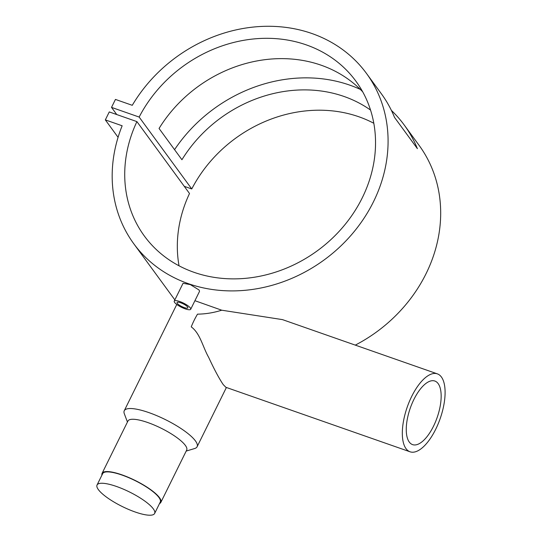 <?xml version="1.0" encoding="UTF-8"?>
<svg xmlns="http://www.w3.org/2000/svg" width="542" height="542" viewBox="0 0 542 542"><rect width="100%" height="100%" fill="white"/><g stroke="black" fill="none" stroke-linecap="round" stroke-linejoin="round"><path stroke-width="0.81" d="M153.311 508.857A32.114 8.123 26.3 0 1 154.633 513.464A32.114 8.123 26.3 0 1 128.786 509.521A32.114 8.123 26.3 0 1 98.373 489.616A32.114 8.123 26.3 0 1 97.052 485.002A32.114 8.123 26.3 0 1 122.898 488.952A32.114 8.123 26.3 0 1 153.311 508.857M97.052 485.002L102.668 473.633A32.114 8.123 26.3 0 1 128.515 477.583A32.114 8.123 26.3 0 1 158.928 497.481A32.114 8.123 26.3 0 1 160.249 502.095L154.633 513.464M187.627 306.989A6.03 1.524 -153.7 0 0 181.916 303.256A6.03 1.524 -153.7 0 0 177.065 302.511A6.03 1.524 -153.7 0 0 177.309 303.378A6.03 1.524 -153.7 0 0 183.02 307.111A6.03 1.524 -153.7 0 0 187.878 307.856A6.03 1.524 -153.7 0 0 187.627 306.989M174.246 301.115L183.054 283.29L190.344 284.611L199.151 290.058L199.503 291.42L190.696 309.252A9.173 2.317 -153.7 0 0 190.317 307.931A9.173 2.317 -153.7 0 0 181.624 302.246A9.173 2.317 -153.7 0 0 174.246 301.115A9.173 2.317 -153.7 0 0 174.619 302.436A9.173 2.317 -153.7 0 0 183.311 308.12A9.173 2.317 -153.7 0 0 190.696 309.252M438.153 383.607A33.685 14.234 109.3 0 0 434.847 381.033A33.685 14.234 109.3 0 0 411.974 403.688A33.685 14.234 109.3 0 0 409.271 442.048A33.685 14.234 109.3 0 0 412.577 444.623A33.685 14.234 109.3 0 0 435.443 421.967A33.685 14.234 109.3 0 0 438.153 383.607M406.012 448.641A41.287 17.452 109.3 0 0 410.064 451.798A41.287 17.452 109.3 0 0 438.092 424.027A41.287 17.452 109.3 0 0 441.412 377.015A41.287 17.452 109.3 0 0 437.353 373.858A41.287 17.452 109.3 0 0 409.325 401.629A41.287 17.452 109.3 0 0 406.012 448.641M410.064 451.798L225.878 387.3L223.25 384.637C219.131 378.546 214.266 369.461 208.67 357.374C202.742 346.961 200.228 333.418 191.238 326.86A41.287 17.452 109.3 0 1 197.518 314.15C205.628 314.048 213.697 312.734 221.712 310.2L194.917 300.702M101.943 475.117A32.771 8.286 26.3 0 1 102.086 473.342L127.932 421.046A32.771 8.286 26.3 0 1 154.301 425.07A32.771 8.286 26.3 0 1 185.337 445.382A32.771 8.286 26.3 0 1 186.685 450.084L160.839 502.387A32.771 8.286 26.3 0 1 159.517 503.572M127.445 422.035L124.328 413.776A40.636 10.278 26.3 0 1 124.254 410.741A40.636 10.278 26.3 0 1 156.95 415.734A40.636 10.278 26.3 0 1 195.438 440.917A40.636 10.278 26.3 0 1 197.105 446.75A40.636 10.278 26.3 0 1 194.653 448.532L186.197 451.073M102.086 473.342A32.771 8.286 26.3 0 1 128.454 477.373A32.771 8.286 26.3 0 1 159.49 497.678A32.771 8.286 26.3 0 1 160.839 502.387M174.558 149.66A144.186 125.487 143.8 0 1 360.349 89.416M391.399 110.412A144.186 125.487 143.8 0 1 404.23 125.026A144.186 125.487 143.8 0 1 417.394 148.671L394.522 117.411A144.186 125.487 -36.2 0 0 381.358 93.766L366.494 73.448A144.186 125.487 143.8 0 1 324.231 259.869A144.186 125.487 143.8 0 1 133.766 243.737A144.186 125.487 143.8 0 1 122.153 125.778L105.331 119.89L109.267 111.93L136.909 121.611A131.076 114.084 -36.2 0 0 144.341 235.994A131.076 114.084 -36.2 0 0 317.497 250.661A131.076 114.084 -36.2 0 0 355.911 81.192A131.076 114.084 -36.2 0 0 139.152 117.058L111.516 107.384L115.446 99.423L132.268 105.311A144.186 125.487 143.8 0 1 366.494 73.448M404.23 125.026L419.095 145.344A144.186 125.487 143.8 0 1 355.288 345.118M221.712 310.2L282.49 319.624L437.353 373.858M370.545 110.073A131.076 114.084 -36.2 0 0 181.929 159.734L159.057 128.474A131.076 114.084 143.8 0 1 362.7 91.822M179.043 265.797A131.076 114.084 -36.2 0 1 189.51 193.501L136.909 121.611M373.817 123.278A131.076 114.084 -36.2 0 0 191.76 188.955L139.152 117.058M118.075 137.309L105.331 119.89M116.76 114.558L111.516 107.384M191.76 188.955L184.266 186.333M197.105 446.75L226.4 387.483M174.849 299.889L133.766 243.737M124.254 410.741L176.78 304.462"/></g></svg>
